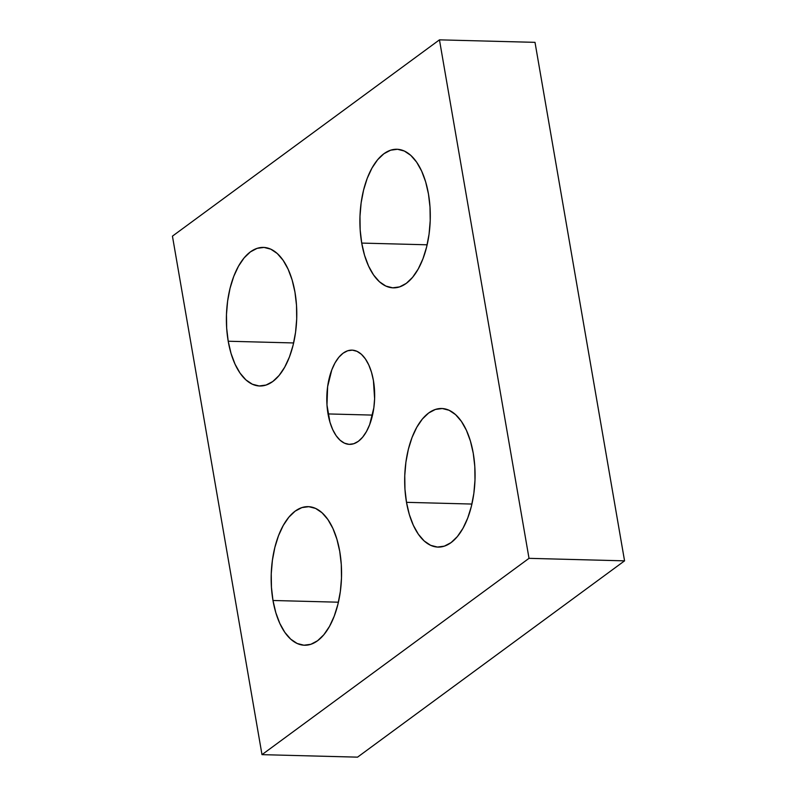 <?xml version="1.0" encoding="UTF-8"?>
<svg xmlns="http://www.w3.org/2000/svg" width="797" height="797" viewBox="0 0 797 797"><rect width="100%" height="100%" fill="white"/><g stroke="black" fill="none" stroke-linecap="round" stroke-linejoin="round"><path stroke-width="1.2" d="M361.718 243.085A69.319 35.168 91.5 0 1 396.906 149.258A69.319 35.168 91.5 0 1 428.467 194.01L425.648 181.836L421.643 171.076L416.632 162.14L410.784 155.365L404.328 151.031L397.524 149.278L390.63 150.195L383.895 153.741L377.599 159.769L371.98 168.057L367.238 178.289L363.581 190.075L361.121 202.946L359.975 216.415L360.174 229.974L361.718 243.085L364.538 255.259L368.543 266.019L373.564 274.955L379.412 281.73L385.858 286.073L392.662 287.817L399.566 286.9L406.291 283.363L412.587 277.326L418.206 269.037L422.948 258.806L426.614 247.03L429.065 234.159L430.211 220.679L430.011 207.13L428.467 194.01A69.319 35.168 91.5 0 1 393.28 287.847A69.319 35.168 91.5 0 1 361.718 243.085L427.142 244.799L361.718 243.085M406.5 502.329A69.319 35.168 91.5 0 1 441.687 408.502A69.319 35.168 91.5 0 1 473.249 453.254L470.429 441.08L466.424 430.32L461.403 421.384L455.555 414.619L449.11 410.276L442.305 408.522L435.401 409.439L428.676 412.985L422.38 419.013L416.761 427.312L412.019 437.543L408.353 449.319L405.902 462.19L404.756 475.66L404.956 489.219L406.5 502.329L409.319 514.503L413.324 525.263L418.345 534.209L424.193 540.974L430.639 545.317L437.443 547.061L444.337 546.144L451.072 542.608L457.368 536.57L462.987 528.281L467.729 518.05L471.396 506.274L473.846 493.403L474.992 479.924L474.793 466.375L473.249 453.254A69.319 35.168 91.5 0 1 438.061 547.091A69.319 35.168 91.5 0 1 406.5 502.329L471.924 504.053L406.5 502.329M272.982 600.49A69.319 35.168 91.5 0 1 308.18 506.653A69.319 35.168 91.5 0 1 339.741 551.404L336.912 539.24L332.917 528.471L327.896 519.534L322.048 512.77L315.602 508.426L308.798 506.683L301.894 507.589L295.169 511.136L288.873 517.163L283.244 525.462L278.512 535.694L274.845 547.469L272.395 560.341L271.239 573.81L271.448 587.369L272.982 600.49L275.812 612.654L279.807 623.423L284.828 632.36L290.676 639.124L297.132 643.468L303.936 645.211L310.83 644.305L317.555 640.758L323.851 634.731L329.48 626.432L334.212 616.201L337.878 604.425L340.339 591.553L341.485 578.084L341.285 564.525L339.741 551.404A69.319 35.168 91.5 0 1 304.544 645.241A69.319 35.168 91.5 0 1 272.982 600.49L338.406 602.203L272.982 600.49M228.211 341.236A69.319 35.168 91.5 0 1 263.399 247.409A69.319 35.168 91.5 0 1 294.96 292.16L292.14 279.986L288.135 269.227L283.114 260.29L277.266 253.526L270.821 249.182L264.016 247.429L257.112 248.345L250.388 251.892L244.091 257.919L238.472 266.218L233.73 276.449L230.064 288.225L227.613 301.097L226.468 314.566L226.667 328.125L228.211 341.236L231.03 353.41L235.035 364.169L240.056 373.116L245.894 379.88L252.35 384.224L259.155 385.967L266.049 385.051L272.783 381.514L279.08 375.477L284.698 367.188L289.441 356.956L293.107 345.181L295.557 332.309L296.703 318.83L296.504 305.281L294.96 292.16A69.319 35.168 91.5 0 1 259.772 385.997A69.319 35.168 91.5 0 1 228.211 341.236L293.635 342.949L228.211 341.236M328.035 413.932A47.133 23.92 91.5 0 1 351.965 350.132A47.133 23.92 91.5 0 1 373.424 380.558L371.502 372.289L368.782 364.966L365.375 358.889L361.4 354.286L357.006 351.338L352.384 350.142L347.691 350.77L343.118 353.181L338.835 357.275L335.009 362.914L331.791 369.878L327.627 386.635L326.979 405.015L329.958 422.211L332.678 429.533L336.085 435.61L340.06 440.213L344.453 443.162L349.076 444.347L353.768 443.73L358.341 441.319L362.625 437.214L366.451 431.575L369.669 424.622L373.833 407.855L374.61 398.699L373.424 380.558A47.133 23.92 91.5 0 1 349.494 444.367A47.133 23.92 91.5 0 1 328.035 413.932L372.518 415.098L328.035 413.932M357.544 757.15L261.994 754.649L529.019 558.338L624.559 560.849L357.544 757.15L261.994 754.649L172.441 236.151L261.994 754.649L529.019 558.338L439.456 39.85L535.006 42.351L624.559 560.849L529.019 558.338L439.456 39.85L172.441 236.151L439.456 39.85L535.006 42.351L624.559 560.849L357.544 757.15"/></g></svg>
